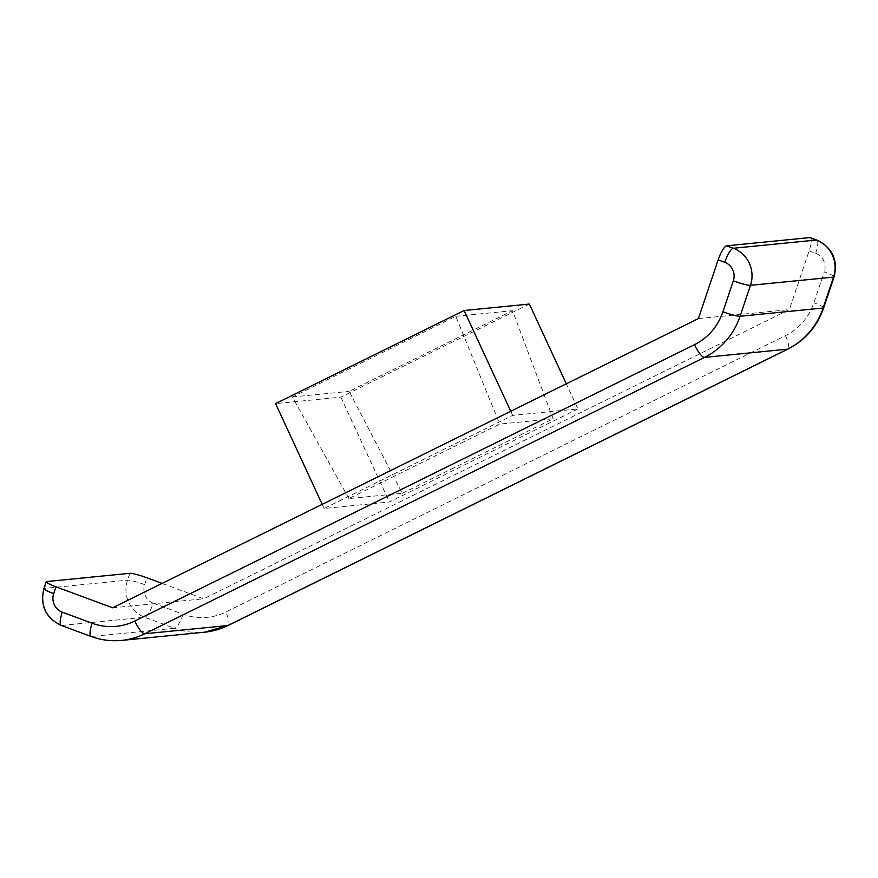 <?xml version="1.0" encoding="UTF-8"?>
<svg xmlns="http://www.w3.org/2000/svg" width="878" height="878" viewBox="0 0 878 878"><rect width="100%" height="100%" fill="white"/><g stroke="black" fill="none" stroke-linecap="round" stroke-linejoin="round"><path stroke-width="0.66" stroke-dasharray="4.39 3.29" d="M810.218 237.653A14.509 3.6 -69.7 0 1 809.132 250.867L789.366 309.583L203.63 598.796L162.068 583.409M112.669 607.806L203.63 598.796M698.394 318.593L789.366 309.583M577.922 408.918L389.382 502.007L324.114 508.472L512.653 415.382L577.922 408.918L566.299 383.818M402.3 493.293L553.129 418.817L499.736 424.096L348.906 498.572L402.3 493.293L349.115 391.368L512.522 310.691L553.129 418.817M348.906 498.572L292.407 396.988L455.803 316.299L499.736 424.096M510.744 411.244L512.653 415.382M322.204 504.345L324.114 508.472M529.357 304.062L340.818 397.152L275.56 403.617M340.818 397.152L389.382 502.007M455.803 316.299L512.522 310.691M292.407 396.988L349.115 391.368M129.823 573.323L127.529 580.16A29.018 27.909 -95.7 0 0 144.694 617.234L174.546 628.275L91.488 636.495L61.636 625.454L144.694 617.234A14.509 3.6 110.3 0 0 153.244 603.186L183.096 614.227A58.036 55.808 -95.7 0 0 225.756 612.032L785.459 335.67A58.036 55.808 -95.7 0 0 813.895 302.767L824.31 271.84A14.509 1.69 -161.4 0 1 834.1 276.855M153.244 603.186A14.509 13.949 84.3 0 1 144.661 584.649L146.966 577.812M809.132 250.867L815.717 253.303A14.509 13.949 84.3 0 1 824.31 271.84M144.661 584.649A14.509 1.69 -161.4 0 0 127.529 580.16L44.471 588.381L46.764 581.543M61.197 625.399A14.509 3.6 110.3 0 0 61.636 625.454A29.018 27.909 84.3 0 1 44.471 588.381A14.509 1.69 -161.4 0 0 43.9 588.633M121.603 640.402A72.534 69.768 84.3 0 1 91.488 636.495A14.509 3.6 -69.7 0 1 91.038 636.451M815.717 253.303A14.509 3.6 110.3 0 0 816.803 240.089M823.696 307.783A14.509 1.69 18.6 0 0 813.895 302.767M228.225 625.432A14.509 3.742 63.7 0 0 225.756 612.032M785.459 335.67A14.509 3.742 -116.3 0 1 787.928 349.071M183.096 614.227A14.509 3.6 -69.7 0 1 174.546 628.275A72.534 69.768 84.3 0 0 204.662 632.182"/><path stroke-width="1.32" d="M718.16 259.866L698.394 318.593L112.669 607.806L55.994 586.822L53.69 593.649A14.509 13.949 -95.7 0 0 62.283 612.185L92.124 623.237A58.036 55.808 84.3 0 0 134.784 621.031L694.487 344.681A58.036 55.808 84.3 0 0 722.923 311.767L733.339 280.839A14.509 13.949 -95.7 0 0 724.756 262.303L718.16 259.866A14.509 3.6 -69.7 0 1 726.71 245.818L809.768 237.598A14.509 3.6 -69.7 0 1 810.218 237.653L816.803 240.089A14.509 3.6 110.3 0 0 816.364 240.034L809.768 237.598M162.068 583.409L146.966 577.812A14.509 1.69 18.6 0 0 129.823 573.323L46.764 581.543A14.509 1.69 18.6 0 0 46.194 581.796A14.509 1.69 18.6 0 0 55.994 586.822M322.204 504.345L275.56 403.617L464.1 310.516L529.357 304.062L566.299 383.818M464.1 310.516L510.744 411.244M726.71 245.818L733.306 248.254L816.364 240.034A29.018 27.909 -95.7 0 1 833.529 277.108L750.47 285.328L740.066 316.256L823.125 308.035L833.529 277.108A14.509 1.69 -161.4 0 0 834.1 276.855C838.117 259.899 832.355 247.64 816.803 240.089M722.923 311.767A14.509 1.69 18.6 0 0 740.066 316.256A72.534 69.768 84.3 0 1 704.507 357.39L144.815 633.751L227.874 625.531L787.577 349.17L704.507 357.39A14.509 3.742 -116.3 0 1 694.487 344.681M724.756 262.303A14.509 3.6 110.3 0 1 733.306 248.254A29.018 27.909 84.3 0 1 750.47 285.328A14.509 1.69 -161.4 0 1 733.339 280.839M53.69 593.649A14.509 1.69 -161.4 0 1 43.9 588.633L46.194 581.796M62.283 612.185A14.509 3.6 110.3 0 0 61.197 625.399C45.645 617.849 39.883 605.59 43.9 588.633M61.197 625.399L91.038 636.451A14.509 3.6 -69.7 0 1 92.124 623.237M134.784 621.031A14.509 3.742 63.7 0 0 144.815 633.751A72.534 69.768 84.3 0 1 121.603 640.402L204.662 632.182A72.534 69.768 84.3 0 0 227.874 625.531A14.509 3.742 63.7 0 0 228.225 625.432L787.928 349.071A14.509 3.742 -116.3 0 1 787.577 349.17A72.534 69.768 84.3 0 0 823.125 308.035A14.509 1.69 18.6 0 0 823.696 307.783L834.1 276.855M823.696 307.783C817.133 326.44 805.203 340.203 787.928 349.071M91.038 636.451C100.959 640.084 111.144 641.401 121.603 640.402M228.225 625.432L204.662 632.182"/></g></svg>
